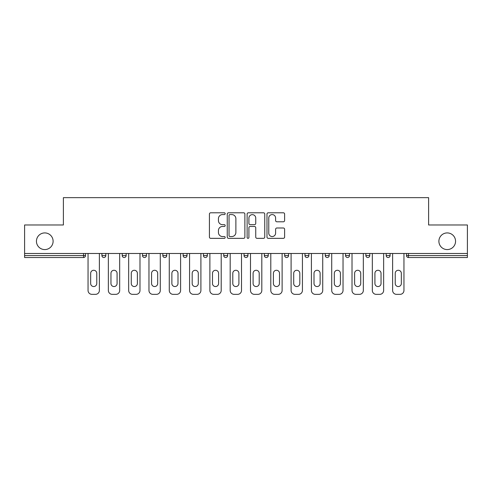 <?xml version="1.0" encoding="UTF-8"?>
<svg xmlns="http://www.w3.org/2000/svg" width="492" height="492" viewBox="0 0 492 492"><rect width="100%" height="100%" fill="white"/><g stroke="black" fill="none" stroke-linecap="round" stroke-linejoin="round"><path stroke-width="0.74" d="M438.895 241.252A8.327 8.327 0 0 0 447.228 249.579A8.327 8.327 0 0 0 455.555 241.252A8.327 8.327 0 0 0 447.228 232.919A8.327 8.327 0 0 0 438.895 241.252M36.445 241.252A8.327 8.327 0 0 0 44.772 249.579A8.327 8.327 0 0 0 53.105 241.252A8.327 8.327 0 0 0 44.772 232.919A8.327 8.327 0 0 0 36.445 241.252M225.176 213.682A0.892 0.892 0 0 0 224.278 212.79L210.705 212.79A1.279 1.279 0 0 0 209.426 214.069L209.426 237.064A1.279 1.279 0 0 0 210.705 238.343L224.278 238.343A0.892 0.892 0 0 0 225.176 237.445A0.892 0.892 0 0 0 224.278 236.554L222.525 236.554A4.09 4.09 0 0 1 218.436 232.464L218.436 230.545A4.09 4.09 0 0 1 222.525 226.461L224.278 226.461A0.892 0.892 0 0 0 225.176 225.564A0.892 0.892 0 0 0 224.278 224.672L222.525 224.672A4.09 4.09 0 0 1 218.436 220.582L218.436 218.663A4.09 4.09 0 0 1 222.525 214.58L224.278 214.58A0.892 0.892 0 0 0 225.176 213.682M283.337 221.794A1.279 1.279 0 0 0 284.616 220.521L284.616 214.069A1.279 1.279 0 0 0 283.337 212.79L268.263 212.79A1.279 1.279 0 0 0 266.984 214.069L266.984 237.064A1.279 1.279 0 0 0 268.263 238.343L283.337 238.343A1.279 1.279 0 0 0 284.616 237.064L284.616 229.272A1.279 1.279 0 0 0 283.337 227.993L276.885 227.993A1.279 1.279 0 0 0 275.606 229.272L275.606 233.134A3.419 3.419 0 0 1 272.193 236.554A3.419 3.419 0 0 1 268.773 233.134L268.773 217.993A3.419 3.419 0 0 1 272.193 214.58A3.419 3.419 0 0 1 275.606 217.993L275.606 220.521A1.279 1.279 0 0 0 276.885 221.794L283.337 221.794M24.6 253.485L24.6 224.979L63.388 224.979L63.388 197.649L428.612 197.649L428.612 224.979L467.4 224.979L467.4 253.485L24.6 253.485L24.6 255.569L83.56 255.569L83.56 253.485M244.881 214.069A1.279 1.279 0 0 0 243.602 212.79L228.528 212.79A1.279 1.279 0 0 0 227.249 214.069L227.249 237.064A1.279 1.279 0 0 0 228.528 238.343L243.602 238.343A1.279 1.279 0 0 0 244.881 237.064L244.881 214.069M248.398 212.79L263.472 212.79A1.279 1.279 0 0 1 264.751 214.069L264.751 237.064A1.279 1.279 0 0 1 263.472 238.343L257.021 238.343A1.279 1.279 0 0 1 255.742 237.064L255.742 227.734A1.279 1.279 0 0 0 254.462 226.461L250.182 226.461A1.279 1.279 0 0 0 248.909 227.734L248.909 237.445A0.892 0.892 0 0 1 248.011 238.343A0.892 0.892 0 0 1 247.119 237.445L247.119 214.069A1.279 1.279 0 0 1 248.398 212.79M83.56 257.519A1.95 1.95 0 0 0 85.516 255.569L83.56 255.569L83.56 257.519A1.95 1.95 0 0 0 85.516 255.569L85.516 253.485L85.516 255.569A1.95 1.95 0 0 1 83.56 257.519L24.6 257.519L24.6 255.569M467.4 253.485L467.4 257.519L408.44 257.519A1.95 1.95 0 0 1 406.484 255.569L406.484 253.485M101.912 253.485L101.912 255.569L101.912 253.485M103.867 257.519A1.95 1.95 0 0 1 101.912 255.569A1.95 1.95 0 0 0 103.867 257.519A1.95 1.95 0 0 0 105.817 255.569L105.817 253.485L105.817 255.569A1.95 1.95 0 0 1 103.867 257.519A1.95 1.95 0 0 1 101.912 255.569L105.817 255.569A1.95 1.95 0 0 1 103.867 257.519M122.219 253.485L122.219 255.569L122.219 253.485M126.124 253.485L126.124 255.569L126.124 253.485M142.526 255.569A1.95 1.95 0 0 0 144.476 257.519A1.95 1.95 0 0 0 146.431 255.569A1.95 1.95 0 0 1 144.476 257.519A1.95 1.95 0 0 0 146.431 255.569L146.431 253.485L146.431 255.569L142.526 255.569A1.95 1.95 0 0 0 144.476 257.519A1.95 1.95 0 0 1 142.526 255.569L142.526 253.485M162.827 255.569A1.95 1.95 0 0 0 164.783 257.519A1.95 1.95 0 0 0 166.733 255.569A1.95 1.95 0 0 1 164.783 257.519A1.95 1.95 0 0 0 166.733 255.569L166.733 253.485L166.733 255.569L162.827 255.569A1.95 1.95 0 0 0 164.783 257.519A1.95 1.95 0 0 1 162.827 255.569L162.827 253.485M183.135 253.485L183.135 255.569L183.135 253.485M187.04 253.485L187.04 255.569L187.04 253.485M203.436 253.485L203.436 255.569L203.436 253.485M207.341 253.485L207.341 255.569A1.95 1.95 0 0 1 205.392 257.519A1.95 1.95 0 0 1 203.436 255.569A1.95 1.95 0 0 0 205.392 257.519A1.95 1.95 0 0 1 203.436 255.569L207.341 255.569A1.95 1.95 0 0 1 205.392 257.519M223.743 253.485L223.743 255.569L223.743 253.485M227.648 253.485L227.648 255.569L227.648 253.485M244.05 253.485L244.05 255.569L244.05 253.485M247.95 253.485L247.95 255.569L247.95 253.485M264.352 253.485L264.352 255.569L264.352 253.485M268.257 253.485L268.257 255.569L268.257 253.485M284.659 253.485L284.659 255.569L284.659 253.485M288.564 253.485L288.564 255.569L288.564 253.485M304.96 253.485L304.96 255.569L304.96 253.485M308.865 253.485L308.865 255.569A1.95 1.95 0 0 1 306.916 257.519A1.95 1.95 0 0 1 304.96 255.569A1.95 1.95 0 0 0 306.916 257.519A1.95 1.95 0 0 0 308.865 255.569A1.95 1.95 0 0 1 306.916 257.519A1.95 1.95 0 0 1 304.96 255.569L308.865 255.569M327.217 257.519A1.95 1.95 0 0 0 329.173 255.569L329.173 253.485L329.173 255.569A1.95 1.95 0 0 1 327.217 257.519A1.95 1.95 0 0 1 325.267 255.569L325.267 253.485M345.568 253.485L345.568 255.569L345.568 253.485M349.474 253.485L349.474 255.569L349.474 253.485M369.781 253.485L369.781 255.569A1.95 1.95 0 0 1 367.832 257.519A1.95 1.95 0 0 1 365.876 255.569L365.876 253.485M390.088 253.485L390.088 255.569A1.95 1.95 0 0 1 388.133 257.519A1.95 1.95 0 0 1 386.183 255.569L386.183 253.485M124.169 257.519A1.95 1.95 0 0 1 122.219 255.569A1.95 1.95 0 0 0 124.169 257.519A1.95 1.95 0 0 0 126.124 255.569A1.95 1.95 0 0 1 124.169 257.519A1.95 1.95 0 0 1 122.219 255.569L126.124 255.569A1.95 1.95 0 0 1 124.169 257.519M185.084 257.519A1.95 1.95 0 0 1 183.135 255.569A1.95 1.95 0 0 0 185.084 257.519A1.95 1.95 0 0 0 187.04 255.569A1.95 1.95 0 0 1 185.084 257.519A1.95 1.95 0 0 1 183.135 255.569L187.04 255.569A1.95 1.95 0 0 1 185.084 257.519M225.693 257.519A1.95 1.95 0 0 1 223.743 255.569A1.95 1.95 0 0 0 225.693 257.519A1.95 1.95 0 0 0 227.648 255.569A1.95 1.95 0 0 1 225.693 257.519A1.95 1.95 0 0 1 223.743 255.569L227.648 255.569M246 257.519A1.95 1.95 0 0 1 244.05 255.569L247.95 255.569A1.95 1.95 0 0 1 246 257.519A1.95 1.95 0 0 0 247.95 255.569M266.307 257.519A1.95 1.95 0 0 1 264.352 255.569L268.257 255.569A1.95 1.95 0 0 1 266.307 257.519A1.95 1.95 0 0 0 268.257 255.569M286.608 257.519A1.95 1.95 0 0 1 284.659 255.569A1.95 1.95 0 0 0 286.608 257.519A1.95 1.95 0 0 0 288.564 255.569A1.95 1.95 0 0 1 286.608 257.519A1.95 1.95 0 0 1 284.659 255.569L288.564 255.569A1.95 1.95 0 0 1 286.608 257.519M347.524 257.519A1.95 1.95 0 0 1 345.568 255.569A1.95 1.95 0 0 0 347.524 257.519A1.95 1.95 0 0 0 349.474 255.569A1.95 1.95 0 0 1 347.524 257.519A1.95 1.95 0 0 1 345.568 255.569L349.474 255.569A1.95 1.95 0 0 1 347.524 257.519M229.936 214.58A0.892 0.892 0 0 0 229.038 215.471L229.038 235.656A0.892 0.892 0 0 0 229.936 236.554L231.787 236.554A4.09 4.09 0 0 0 235.877 232.464L235.877 218.663A4.09 4.09 0 0 0 231.787 214.58L229.936 214.58M255.742 218.061A3.419 3.419 0 0 0 252.322 214.641A3.419 3.419 0 0 0 248.909 218.061L248.909 223.393A1.279 1.279 0 0 0 250.182 224.672L254.462 224.672A1.279 1.279 0 0 0 255.742 223.393L255.742 218.061M99.378 253.485L99.378 290.452A3.905 3.905 0 0 1 95.473 294.351L91.955 294.351A3.905 3.905 0 0 1 88.05 290.452L88.05 253.485M90.657 273.331A3.057 3.057 0 0 1 93.714 270.274A3.057 3.057 0 0 1 96.77 273.331L96.77 283.484A3.057 3.057 0 0 1 93.714 286.547A3.057 3.057 0 0 1 90.657 283.484L90.657 273.331M119.679 253.485L119.679 290.452A3.905 3.905 0 0 1 115.774 294.351L112.262 294.351A3.905 3.905 0 0 1 108.357 290.452L108.357 253.485M110.958 273.331A3.057 3.057 0 0 1 114.021 270.274A3.057 3.057 0 0 1 117.078 273.331L117.078 283.484A3.057 3.057 0 0 1 114.021 286.547A3.057 3.057 0 0 1 110.958 283.484L110.958 273.331M139.986 253.485L139.986 290.452A3.905 3.905 0 0 1 136.081 294.351L132.569 294.351A3.905 3.905 0 0 1 128.664 290.452L128.664 253.485M131.266 273.331A3.057 3.057 0 0 1 134.322 270.274A3.057 3.057 0 0 1 137.385 273.331L137.385 283.484A3.057 3.057 0 0 1 134.322 286.547A3.057 3.057 0 0 1 131.266 283.484L131.266 273.331M160.287 253.485L160.287 290.452A3.905 3.905 0 0 1 156.388 294.351L152.871 294.351A3.905 3.905 0 0 1 148.965 290.452L148.965 253.485M151.573 273.331A3.057 3.057 0 0 1 154.629 270.274A3.057 3.057 0 0 1 157.686 273.331L157.686 283.484A3.057 3.057 0 0 1 154.629 286.547A3.057 3.057 0 0 1 151.573 283.484L151.573 273.331M180.595 253.485L180.595 290.452A3.905 3.905 0 0 1 176.69 294.351L173.178 294.351A3.905 3.905 0 0 1 169.273 290.452L169.273 253.485M171.874 273.331A3.057 3.057 0 0 1 174.931 270.274A3.057 3.057 0 0 1 177.993 273.331L177.993 283.484A3.057 3.057 0 0 1 174.931 286.547A3.057 3.057 0 0 1 171.874 283.484L171.874 273.331M200.902 253.485L200.902 290.452A3.905 3.905 0 0 1 196.997 294.351L193.479 294.351A3.905 3.905 0 0 1 189.574 290.452L189.574 253.485M192.181 273.331A3.057 3.057 0 0 1 195.238 270.274A3.057 3.057 0 0 1 198.294 273.331L198.294 283.484A3.057 3.057 0 0 1 195.238 286.547A3.057 3.057 0 0 1 192.181 283.484L192.181 273.331M221.203 253.485L221.203 290.452A3.905 3.905 0 0 1 217.298 294.351L213.786 294.351A3.905 3.905 0 0 1 209.881 290.452L209.881 253.485M212.482 273.331A3.057 3.057 0 0 1 215.545 270.274A3.057 3.057 0 0 1 218.602 273.331L218.602 283.484A3.057 3.057 0 0 1 215.545 286.547A3.057 3.057 0 0 1 212.482 283.484L212.482 273.331M241.51 253.485L241.51 290.452A3.905 3.905 0 0 1 237.605 294.351L234.087 294.351A3.905 3.905 0 0 1 230.188 290.452L230.188 253.485M232.79 273.331A3.057 3.057 0 0 1 235.846 270.274A3.057 3.057 0 0 1 238.909 273.331L238.909 283.484A3.057 3.057 0 0 1 235.846 286.547A3.057 3.057 0 0 1 232.79 283.484L232.79 273.331M261.812 253.485L261.812 290.452A3.905 3.905 0 0 1 257.913 294.351L254.395 294.351A3.905 3.905 0 0 1 250.489 290.452L250.489 253.485M253.091 273.331A3.057 3.057 0 0 1 256.154 270.274A3.057 3.057 0 0 1 259.21 273.331L259.21 283.484A3.057 3.057 0 0 1 256.154 286.547A3.057 3.057 0 0 1 253.091 283.484L253.091 273.331M282.119 253.485L282.119 290.452A3.905 3.905 0 0 1 278.214 294.351L274.702 294.351A3.905 3.905 0 0 1 270.797 290.452L270.797 253.485M273.398 273.331A3.057 3.057 0 0 1 276.455 270.274A3.057 3.057 0 0 1 279.517 273.331L279.517 283.484A3.057 3.057 0 0 1 276.455 286.547A3.057 3.057 0 0 1 273.398 283.484L273.398 273.331M302.426 253.485L302.426 290.452A3.905 3.905 0 0 1 298.521 294.351L295.003 294.351A3.905 3.905 0 0 1 291.098 290.452L291.098 253.485M293.706 273.331A3.057 3.057 0 0 1 296.762 270.274A3.057 3.057 0 0 1 299.819 273.331L299.819 283.484A3.057 3.057 0 0 1 296.762 286.547A3.057 3.057 0 0 1 293.706 283.484L293.706 273.331M322.727 253.485L322.727 290.452A3.905 3.905 0 0 1 318.822 294.351L315.311 294.351A3.905 3.905 0 0 1 311.405 290.452L311.405 253.485M314.007 273.331A3.057 3.057 0 0 1 317.069 270.274A3.057 3.057 0 0 1 320.126 273.331L320.126 283.484A3.057 3.057 0 0 1 317.069 286.547A3.057 3.057 0 0 1 314.007 283.484L314.007 273.331M343.035 253.485L343.035 290.452A3.905 3.905 0 0 1 339.129 294.351L335.612 294.351A3.905 3.905 0 0 1 331.713 290.452L331.713 253.485M334.314 273.331A3.057 3.057 0 0 1 337.371 270.274A3.057 3.057 0 0 1 340.427 273.331L340.427 283.484A3.057 3.057 0 0 1 337.371 286.547A3.057 3.057 0 0 1 334.314 283.484L334.314 273.331M363.336 253.485L363.336 290.452A3.905 3.905 0 0 1 359.431 294.351L355.919 294.351A3.905 3.905 0 0 1 352.014 290.452L352.014 253.485M354.615 273.331A3.057 3.057 0 0 1 357.678 270.274A3.057 3.057 0 0 1 360.734 273.331L360.734 283.484A3.057 3.057 0 0 1 357.678 286.547A3.057 3.057 0 0 1 354.615 283.484L354.615 273.331M383.643 253.485L383.643 290.452A3.905 3.905 0 0 1 379.738 294.351L376.226 294.351A3.905 3.905 0 0 1 372.321 290.452L372.321 253.485M374.922 273.331A3.057 3.057 0 0 1 377.979 270.274A3.057 3.057 0 0 1 381.042 273.331L381.042 283.484A3.057 3.057 0 0 1 377.979 286.547A3.057 3.057 0 0 1 374.922 283.484L374.922 273.331M403.95 253.485L403.95 290.452A3.905 3.905 0 0 1 400.045 294.351L396.527 294.351A3.905 3.905 0 0 1 392.622 290.452L392.622 253.485M395.23 273.331A3.057 3.057 0 0 1 398.286 270.274A3.057 3.057 0 0 1 401.343 273.331L401.343 283.484A3.057 3.057 0 0 1 398.286 286.547A3.057 3.057 0 0 1 395.23 283.484L395.23 273.331M408.44 253.485L408.44 255.569L467.4 255.569M406.484 255.569L408.44 255.569L408.44 257.519M329.173 255.569L325.267 255.569M367.832 257.519A1.95 1.95 0 0 0 369.781 255.569L365.876 255.569M388.133 257.519A1.95 1.95 0 0 0 390.088 255.569L386.183 255.569"/></g></svg>
